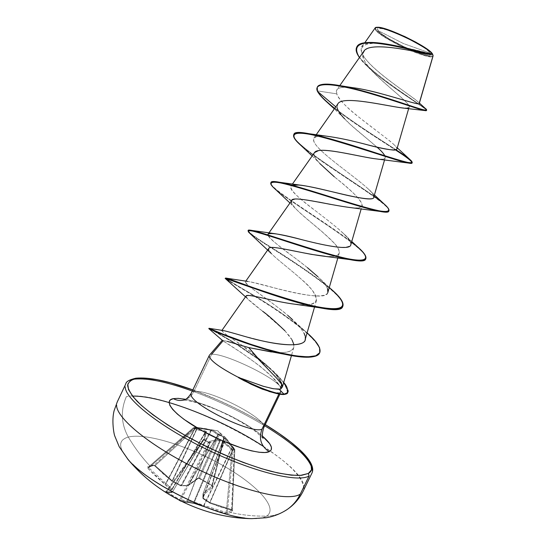 <?xml version="1.0" encoding="UTF-8"?>
<svg xmlns="http://www.w3.org/2000/svg" width="546" height="546" viewBox="0 0 546 546"><rect width="100%" height="100%" fill="white"/><g stroke="black" fill="none" stroke-linecap="round" stroke-linejoin="round"><path stroke-width="0.41" stroke-dasharray="2.73 2.05" d="M179.245 500.286L172.488 496.58L181.217 501.269L184.398 502.136L187.885 502.163L194.083 503.235L214.53 510.353L225.826 513.431L228.003 513.595L230.412 512.448C242.287 515.11 254.34 516.332 266.578 516.12C273.307 515.963 279.566 514.141 285.36 510.667C279.566 514.141 273.307 515.963 266.578 516.12C278.958 508.183 256.791 484.52 222.386 465.212C188.111 445.802 145.755 432.65 128.317 437.073C134.534 447.583 141.81 457.289 150.13 466.182L147.352 467.062L151.215 466.25L148.164 467.287L147.352 467.062L147.898 468.448L156.156 476.61L170.932 489.817L171.137 492.451L167.806 492.506L164.865 491.796L172.488 496.58L173.109 495.945L179.832 499.624L179.286 500.293L179.832 499.624L166.612 491.953L203.767 440.008L208.408 442.615L179.832 499.624L180.835 500.054L209.835 442.676L187.476 500.969L180.835 500.054L209.323 443.181L208.408 442.615L179.832 499.624L187.476 500.969L209.835 442.676L219.874 440.192L193.816 502.02L187.653 500.948L210.094 442.444L187.476 500.969L193.816 502.02L219.874 440.192L229.62 447.645M197.393 428.044L172.243 480.808L181.081 485.38L210.893 430.255L197.393 428.044L197.475 427.47L172.543 480.958L197.393 428.044L195.918 427.941L155.139 465.581L172.243 480.808L196.99 428.105L196.778 427.382L212.23 430.064L223.799 437.182L223.573 436.848L225.02 437.066L234.589 448.948L232.889 449.583L233.122 450.266L234.848 449.576L234.275 449.378L234.63 448.942L234.814 449.624L232.111 509.998L227.32 512.605L233.128 450.259L232.05 450.211L226.242 512.462L204.074 505.514L231.292 449.317L232.05 450.211L226.242 512.462L227.32 512.605L233.128 450.259L234.8 449.631L232.152 509.937L231.586 509.561L234.275 449.378L233.497 448.498L210.005 502.593L231.586 509.561L234.275 449.378L234.848 449.57L225.027 437.073L223.573 436.848L223.744 437.551L219.267 434.657L219.233 435.039L218.161 434.95L219.11 434.439L214.046 430.951L208.21 429.047L195.7 427.218L193.837 427.743L206.333 431.511L204.934 438.684L204.122 439.496L208.825 442.13L209.773 441.393L214.81 440.069L220.256 439.284L232.889 449.583L233.749 449.194L217.752 430.801L194.82 427.436L217.752 430.801L233.749 449.194L234.63 448.948L234.275 449.378L233.497 448.498L225.798 438.561L203.092 498.068L209.746 502.416L233.326 448.123L210.005 502.593L233.497 448.498L225.546 438.288L202.853 497.768L225.546 438.288L223.915 437.851L202.989 493.884L203.092 498.068L225.546 438.288M127.471 458.756C118.107 447.072 118.393 439.844 128.317 437.073C121.069 423.832 120.427 410.346 126.392 396.608C120.427 410.346 121.069 423.832 128.317 437.073C145.755 432.65 188.111 445.802 222.386 465.212C256.791 484.52 278.958 508.183 266.578 516.12C263.397 518.093 258.333 518.932 251.372 518.632M263.227 446.266C290.308 464.093 303.835 478.412 303.815 489.216C309.725 461.124 167.513 387.817 126.392 396.608M398.764 34.248L409.978 39.476L419.751 44.847L427.006 49.693L430.623 53.255L403.317 43.503L377.968 30.549C379.989 34.029 396.498 43.694 408.729 48.819C421.259 54.416 433.442 57.118 430.623 53.255L426.173 49.065L422.14 46.321L411.472 40.247L399.262 34.459L388.104 30.194L380.323 28.331L378.207 28.412L377.416 29.17L377.968 30.549L403.317 43.503L430.623 53.255L430.903 54.382L430.159 55.009L428.426 55.132L418.263 52.573L403.637 46.526L389.196 38.943L379.504 32.207L377.416 29.313L377.887 28.542L381.852 28.542L385.217 29.327L398.676 34.207M432.671 54.457L433.094 55.583C434.029 58.756 420.106 54.989 407.186 49.079C393.68 43.202 377.566 33.483 375.518 29.982L376.105 29.75C381.777 38.739 435.769 62.606 432.814 54.709M193.857 391.612C218.584 400.839 242.192 412.21 264.68 425.723C242.192 412.21 218.584 400.839 193.857 391.612M194.383 390.506C219.123 399.713 242.738 411.083 265.213 424.617L250.43 416.086L234.459 407.787L218.038 400.102L192.834 389.94M227.341 341.38L222.324 340.178L222.986 340.909L211.609 354.368L193.816 391.694C207.139 388.145 265.663 417.649 263.834 427.102C265.663 417.649 207.139 388.145 193.816 391.694C191.619 396.068 188.274 398.86 183.77 400.068C188.274 398.86 191.619 396.068 193.816 391.694L211.609 354.368C222.393 352.614 269.942 374.686 279.75 385.94L281.367 390.527L281.122 391.584L279.477 392.861L278.917 394.014L279.477 392.861L272.311 392.356L262.749 389.312M282.371 387.271L282.453 386.848M429.784 54.3L430.801 54.402M428.972 54.204L428.221 54.095M423.082 53.18L421.874 52.942M363.82 51.31C353.535 63.677 411.254 101.713 409.159 106.886L408.742 107.494M408.524 107.637L406.026 108.142M405.344 108.149L403.999 108.101C421.382 110.278 392.076 91.783 372.857 71.779L366.332 65.37L359.459 57.542C372.249 76.576 427.934 108.627 426.481 110.497M337.189 108.026L335.783 106.839L337.189 108.026L337.803 103.958L337.189 108.026C337.053 110.422 341.605 116.052 350.853 124.918L376.829 147.031M385.162 156.388L385.237 157.582C384.91 159.2 381.538 159.596 375.116 158.77M314.557 152.552C310.865 154.136 317.444 162.21 334.295 176.774C352.245 190.807 361.534 200.382 362.169 205.494L361.213 208.797M361.65 206.402C360.217 207.746 356.982 208.203 351.958 207.773M291.598 200.648C289.68 206.934 313.622 223.799 323.116 232.623C332.678 241.469 337.23 246.055 336.766 246.369C338.841 249.174 339.66 251.426 339.237 253.119C338.247 255.985 333.504 257.03 325 256.258M268.775 248.464L268.571 249.051C267.888 252.9 286.978 266.284 301.781 279.62C311.036 287.237 315.922 294.192 316.434 300.477C315.881 302.832 313.076 304.259 308.012 304.764C319.499 303.16 319.117 296.382 306.859 284.432C295.529 273.205 277.982 260.456 271.314 253.515L268.571 249.051L268.762 248.485M297.959 304.552L307.93 304.77L297.877 304.545M246.089 296.007C244.635 296.69 250.17 301.795 262.694 311.309L284.903 330.767C289.243 335.647 291.625 338.711 292.055 339.967L293.707 343.912L293.796 347.447C292.595 351.126 287.633 352.832 278.917 352.573L271.471 351.986M263.588 364.721C272.775 373.826 278.788 380.33 281.634 384.227M281.518 382.971L282.405 387.018C282.767 385.23 281.6 382.466 278.897 378.74L274.072 372.768L267.717 366.168C253.59 353.91 243.154 345.72 236.404 341.605C228.296 336.336 223.403 332.671 221.731 330.617M223.191 330.528L248.498 337.428M251.003 338.097L252.989 338.609M305.187 339.489L305.037 335.619L304.054 333.237L300.416 327.873L287.844 315.465C284.78 312.51 274.338 304.586 256.504 291.687C250.136 287.435 246.43 284.125 245.372 281.756C245.591 280.501 255.781 282.691 275.942 288.336C296.048 293.659 324.379 299.768 327.777 292.69M327.948 292.226C330.241 286.602 314.066 272.174 294.41 257.535C278.767 246.328 269.936 238.793 267.922 234.93C268.243 239.073 289.701 253.358 307.446 267.69M350.805 244.806C352.136 238.786 332.555 223.874 316.1 211.261C298.171 198.027 289.783 189.68 290.922 186.227L292.281 185.292C289.489 186.377 290.308 189.134 294.724 193.55C304.395 203.46 330.514 221.171 343.277 233.333C364.162 251.399 340.001 249.904 303.187 240.022M373.792 197.099C372.918 193.864 371.341 191.414 369.062 189.742C356.709 177.791 322.741 155.255 315.199 143.919C313.445 141.359 313.008 139.401 313.909 138.029C315.103 136.377 318.332 135.688 323.587 135.968L326.89 136.234M396.915 149.099C397.126 147.577 394.403 144.588 388.745 140.145L357.951 116.448C346.382 107.323 339.312 99.795 336.732 93.851L336.868 89.776C338.329 87.776 342.124 86.944 348.266 87.285M380.48 93.502C402.286 99.973 415.151 103.406 419.075 103.801C424.617 103.194 358.899 64.687 361.193 48.853C359.862 34.18 422.822 52.143 432.309 53.986C427.122 53.726 399.235 44.731 380.248 43.311C358.34 42.431 355.576 50 371.962 66.032C387.305 80.712 411.896 96.287 417.82 101.597M375.047 28.105L375.518 29.982C380.917 38.616 432.473 61.937 433.06 55.972M411.015 50.758C395.168 47.543 375.976 45.018 367.711 48.451C360.094 52.491 361.807 60.265 372.857 71.779M426.467 110.237C425.395 107.371 384.855 83.886 366.332 65.37M317.281 87.251L317.629 90.923L317.369 87.046M426.672 110.087C427.143 107.808 346.983 60.108 356.804 46.97M356.715 47.174C348.757 59.193 413.015 99.775 425.238 108.361M396.928 149.051C397.092 148.062 395.932 146.43 393.448 144.151C381.326 133.183 340.288 106.224 336.732 93.851L317.629 90.923C324.365 104.327 370.741 133.477 396.116 149.857C370.741 133.477 324.365 104.327 317.629 90.923L336.732 93.851C334.814 88.159 340.37 86.125 353.398 87.769M272.488 392.397L283.777 394.512L277.928 393.093L279.477 392.861C281.859 390.376 281.954 388.07 279.75 385.94C271.178 371.096 229.361 344.608 222.986 340.909L241.4 352.723L259.882 366.045L271.935 376.754L279.75 385.94C269.942 374.686 222.393 352.614 211.609 354.368M173.341 398.641C188.193 395.031 241.625 417.704 262.462 436.124L254.3 429.879L246.533 424.802L228.644 414.953L209.623 406.558L200.471 403.269L185.592 399.297M222.986 340.909L222.427 340.431C221.976 339.858 230.74 342.246 248.723 347.59M268.038 351.522C283.285 353.897 291.892 352.443 293.864 347.167L293.809 344.362M292.055 339.967L284.903 330.767M262.694 311.309L247.536 298.826L246.062 296.041M322.652 256.033C337.81 257.944 342.513 254.723 336.766 246.369C331.21 237.831 307.343 220.441 295.427 208.442C285.483 198.764 293.25 196.642 318.728 202.068M330.603 204.402L349.781 207.576M351.931 207.773C372.727 210.306 358.804 196.526 334.295 176.774M312.169 155.951L319.854 163.561C315.001 158.483 313.22 154.832 314.51 152.621M376.522 158.934C403.453 162.974 360.387 135.974 344.622 118.851L334.343 108.886M328.071 103.098C344.724 117.745 376.378 137.51 395.57 150.013C376.378 137.51 344.724 117.745 328.071 103.098M298.901 143.543C319.485 163.199 391.721 204.443 388.854 210.817M365.663 258.9C371.403 250.423 295.352 206.149 275.368 189.257C295.161 206.006 370.338 249.781 365.752 258.695M248.996 232.562C252.15 235.415 259.398 240.424 270.748 247.577C301.18 266.748 347.345 297.283 342.765 306.306M226.071 279.204L254.586 296.314C284.589 314.298 324.406 342.731 319.628 352.921M287.469 392.772C285.538 379.839 272.174 370.789 258.811 359.616L235.865 343.994C220.338 334.759 211.363 329.668 208.92 328.726C211.363 329.668 220.338 334.759 235.858 343.994L258.79 359.602C272.195 370.727 285.23 379.75 287.558 392.574M384.254 204.108C364.189 187.053 289.4 143.502 293.823 134.685C290.103 142.356 345.652 176.181 374.037 196.239M358.074 247.352C334.541 226.795 268.379 188.827 270.946 182.835C268.659 188.39 323.962 220.666 351.604 242.035M248.253 230.508C248.43 232.323 256.149 237.988 271.417 247.509C292.281 260.36 311.575 273.71 329.293 287.571M225.607 278.132C226.679 279.218 236.725 285.353 255.753 296.539C275.007 308.026 292.124 320.127 307.105 332.842L303.774 329.927C289.182 318.093 273.177 306.968 255.753 296.539C235.531 284.698 225.532 278.542 225.778 278.071L226.59 278.207M208.995 328.269C210.531 328.692 219.977 334.084 237.353 344.437L257.357 358.026C268.564 366.195 277.341 374.344 283.708 382.493L268.229 366.612L257.384 358.04L237.353 344.437C220.748 334.5 211.309 329.122 209.05 328.303M319.54 353.119C324.918 343.113 284.8 314.421 254.586 296.314L229.218 281.231M342.676 306.511C347.986 297.72 301.433 266.898 270.755 247.577C260.933 241.366 254.108 236.739 250.273 233.708M388.779 211.029C392.983 205.46 325 166.448 301.283 145.734M326.911 136.234C310.633 134.801 309.384 140.226 323.184 152.518C336.159 164.264 358.299 179.627 368.461 189.162L369.062 189.742C372.522 193.059 374.099 195.502 373.805 197.058M329.32 287.483L317.895 276.733C322.836 281.34 326.03 285.271 327.477 288.52M327.887 292.417C326.829 304.422 259.521 283.128 247.679 281.415C242.943 280.972 245.884 284.391 256.504 291.687C269.738 301.058 280.18 308.988 287.844 315.465M303.774 329.927L292.24 319.376L300.416 327.873L304.054 333.237M305.118 335.899L305.391 337.797M222.775 330.473L222.611 330.46C221.212 331.115 225.805 334.828 236.404 341.605L254.689 354.989M254.709 355.002L267.717 366.168L274.072 372.768L278.897 378.74M282.405 387.018L280.678 389.107M331.279 289.271C316.557 276.413 290.39 259.65 271.417 247.509C256.893 238.431 249.16 232.842 248.218 230.733M244.615 381.006L250.58 384.009M242.028 378.678L238.588 377.211M375.518 29.982L375.573 27.716M375.996 27.587L375.505 28.412L376.105 29.75L380.405 33.675L392.963 41.476L403.603 46.854L414.332 51.495L423.635 54.73L430.152 56.081L432.016 55.951L432.828 55.282L432.801 54.668L433.005 55.242M244.765 518.024C255.125 519.328 262.401 518.693 266.578 516.12C254.34 516.332 242.287 515.11 230.412 512.448L232.814 510.96L232.33 510.38L220.796 507.098L210.08 503.194L203.385 498.819L203.522 494.908L212.735 486.957L212.81 486.274L212.012 485.565L198.491 478.084L197.563 478.276L187.367 485.606L180.726 485.749L172.147 481.313L163.302 473.962L154.47 465.574L153.119 465.096L150.13 466.182C141.81 457.289 134.534 447.583 128.317 437.073C116.796 440.458 118.25 449.515 132.671 464.23M203.938 438.998L204.934 438.684L203.938 438.998L204.934 438.684L206.443 431.804L205.569 432.2L206.443 431.804L205.944 431.251L205.33 431.927L205.944 431.251L195.564 428.016L194.956 428.74L195.564 428.016L194.936 427.9L194.581 428.787L194.936 427.9L193.837 427.743L193.482 428.63L193.837 427.743L193.455 427.784L195.734 427.218L195.918 427.941L195.7 427.218L196.778 427.382L196.99 428.105L195.052 427.416L195.918 427.941L155.139 465.581L154.184 465.165L195.052 427.416L193.182 427.948L193.482 428.63L193.175 427.948L148.457 467.123L154.184 465.165L195.052 427.416L193.209 427.934L148.416 467.144L148.771 467.772L193.482 428.63L194.956 428.74L166.032 483.531L194.581 428.787L165.779 483.36L148.771 467.772L193.482 428.63L205.33 431.927L205.569 432.2L172.154 489.475L171.929 489.175L205.33 431.927L171.929 489.175L166.032 483.531L194.956 428.74L205.33 431.927L203.938 438.998L172.311 492.171L203.76 439.271L166.127 491.516L172.365 492.13L203.938 438.998L172.379 492.089L172.154 489.475L205.569 432.2L204.224 437.94M223.915 437.851L223.573 436.848L223.88 438.008L223.594 436.937L223.88 438.008L202.996 493.85L224.085 438.254L223.799 437.182L224.167 438.11L212.223 485.913L203.044 493.802L223.88 438.008L212.292 485.81L211.848 485.264L223.724 437.544L219.267 434.657L219.253 435.046L219.267 434.657L218.161 434.95L219.253 435.046L199.57 478.241L211.848 485.264L223.724 437.544L219.253 435.046L199.57 478.241L198.532 478.084L218.011 434.732L219.11 434.439L217.963 434.541L218.905 434.247L217.963 434.541L188.24 485.394L218.011 434.732L188.411 485.38L198.532 478.084L218.161 434.95L211.439 430.432L212.23 430.064L210.893 430.255L211.097 429.709L181.081 485.38L181.641 485.537L211.439 430.432L181.641 485.537L188.24 485.394L217.963 434.541L211.439 430.432L199.345 428.276M231.088 448.948L231.292 449.317L232.132 448.696L231.292 449.317L232.05 450.211L232.889 449.583L232.05 450.211L233.122 450.266L231.62 448.177L231.088 448.948L231.62 448.177L220.857 439.578L220.434 440.363L220.857 439.578L219.71 439.216L219.874 440.192L219.71 439.216L219.028 439.291L209.773 441.393L210.094 442.444L209.773 441.393L209.343 441.632L209.835 442.676L209.343 441.632L208.825 442.13L209.323 443.181L208.825 442.13L208.408 442.615L208.825 442.13L204.122 439.496L203.767 440.008L204.122 439.496L203.18 439.735L204.702 439.032L203.931 439.052L203.173 439.701L203.767 440.008L203.173 439.701L166.093 491.523L166.612 491.953L203.767 440.008L209.323 443.181L210.094 442.444L220.434 440.363L231.088 448.948L203.767 505.357L194.383 502.177L220.434 440.363L194.383 502.177L193.816 502.02L203.767 505.357L231.088 448.948L231.292 449.317L204.074 505.514L203.767 505.357L226.242 512.462L227.32 512.605L232.111 509.998L231.586 509.561L231.668 510.223L232.814 510.96L232.111 509.998L232.814 510.96L230.412 512.448L228.003 513.595L227.32 512.605L228.003 513.595L225.826 513.431L226.242 512.462L225.826 513.431L203.522 506.435L203.767 505.357L203.522 506.435M225.826 437.912L225.798 438.561L225.826 437.912M233.374 447.529L233.326 448.123L233.374 447.529M233.811 448.075L233.497 448.498L233.811 448.075M234.589 448.948L234.8 449.631L234.589 448.948M231.757 510.203L231.586 509.561L210.005 502.593L209.985 503.207L231.757 510.203M210.08 503.194L210.005 502.593L209.855 503.146L209.746 502.416L203.092 498.068L203.153 498.757L210.08 503.194M203.385 498.819L202.798 498.048L203.385 498.819L202.798 498.048L202.989 493.884L203.522 494.908L203.385 498.819M194.083 503.235L194.383 502.177L194.083 503.235L193.816 502.02L194.083 503.235M203.522 494.908L202.996 493.85L203.522 494.908L203.044 493.802L212.223 485.913L212.735 486.957L203.522 494.908M187.885 502.163L187.476 500.969L187.885 502.163M212.735 486.957L211.848 485.264L212.735 486.957M212.012 485.565L199.57 478.241L212.012 485.565M181.217 501.269L180.835 500.054L181.217 501.269M199.679 478.508L197.563 478.276L199.679 478.508M197.563 478.276L198.369 478.289L188.172 485.64L187.367 485.606L197.563 478.276M173.109 495.945L172.488 496.58L165.95 492.56L166.612 491.953L173.109 495.945M187.367 485.606L180.726 485.749L187.367 485.606M166.612 491.953L165.95 492.56L164.899 491.789L166.127 491.516L166.612 491.953M165.206 491.912L171.724 492.574L172.311 492.171L164.899 491.789M180.726 485.749L181.641 485.537L180.74 485.838L181.081 485.38L172.543 480.958L172.147 481.313L180.726 485.749M172.379 492.089L171.137 492.451L172.379 492.089L171.137 492.451L170.932 489.817L172.154 489.475L172.379 492.089M172.147 481.313L172.543 480.958L172.045 481.319L172.243 480.808L155.139 465.581L154.873 466.025L172.147 481.313M171.929 489.175L172.154 489.475L170.932 489.817L171.929 489.175L170.932 489.817L165.001 484.138L166.032 483.531L171.929 489.175M154.968 466.011L155.139 465.581L153.119 465.096L154.968 466.011M165.779 483.36L165.001 484.138L165.779 483.36L165.001 484.138L147.898 468.448L148.771 467.772L165.779 483.36M151.215 466.25L150.13 466.182L154.184 465.165L151.215 466.25M147.352 467.062L148.457 467.123L148.771 467.772L147.898 468.448L147.352 467.062M150.969 466.393L148.171 467.28L193.455 427.784L195.734 427.218L217.752 430.801L225.86 437.94L234.848 449.576L232.337 510.455L209.985 503.214L203.16 498.764L202.798 498.034L202.996 493.85L223.894 437.892L223.764 437.08L224.16 438.124L212.285 485.981L199.515 478.576C199.003 478.33 199.003 478.33 199.515 478.576L198.355 478.296L188.179 485.633L180.74 485.838L172.051 481.326L153.965 465.301L150.969 466.393M265.233 424.576C242.199 410.728 218.072 399.167 192.854 389.899M281.122 391.584L279.873 394.185M339.81 85.579L336.868 89.776M409.159 106.886L408.681 108.538M316.182 134.78L313.909 138.029M385.237 157.582L384.602 159.766M292.397 184.118L290.922 186.227M339.237 253.119L337.878 257.835M245.789 281.163L245.372 281.756M316.434 300.477L314.571 306.934M293.796 347.447L291.448 355.603M361.95 46.799L364.742 42.82M417.397 101.222L419.396 103.064M384.91 43.782L382.521 43.421M336.541 85.039L341.407 85.872M263.111 438.329L255.303 431.36C245.297 424.167 234.241 417.806 222.147 412.278C200.164 401.829 180.869 399.29 183.463 400.17L183.709 400.088M247.536 298.826L245.502 296.84M295.427 208.442L289.953 202.982M393.448 144.151L397.283 147.843M308.838 133.681L305.023 133.088M368.461 189.162L374.42 194.929M279.504 182.275L276.679 181.838M343.277 233.333L351.76 241.489M252.088 230.46L250.239 230.173M264.626 363.308L268.229 366.612M203.173 439.701L166.093 491.523L165.097 491.885L171.724 492.574L172.365 492.13L203.173 439.701"/><path stroke-width="0.82" d="M132.487 396.103C161.391 395.529 222.611 419.54 263.227 446.266M300.273 494.15C297.113 500.559 292.676 505.726 286.95 509.65L285.36 510.667L286.95 509.65C292.676 505.726 297.113 500.559 300.273 494.15L309.111 475.941L300.273 494.15C288.984 501.856 243.728 491.605 197.222 468.987C150.676 446.451 116.114 418.004 116.605 405.118C116.114 418.004 150.676 446.451 197.222 468.987C243.728 491.605 288.984 501.856 300.273 494.15M251.372 518.632C219.158 518.4 146.642 483.333 127.471 458.756M432.814 54.709L433.094 55.583L419.075 103.801L433.06 55.972L419.246 103.576M134.664 379.129C147.966 377.88 167.697 382.036 193.857 391.612C167.697 382.036 147.966 377.88 134.664 379.129M264.68 425.723C295.891 444.888 311.821 460.107 312.469 471.382C311.821 460.107 295.891 444.888 264.68 425.723M192.834 389.94L170.782 382.903L157.33 379.777L145.843 378.228L136.807 378.385C131.484 379.525 128.419 381.879 127.621 385.462C128.249 389.728 131.436 395.031 137.169 401.378C147.932 411.793 163.861 423.102 184.971 435.312C213.37 451.085 245.946 464.666 271.075 471.355C282.93 474.133 292.67 475.491 300.3 475.43L308.326 473.484L309.111 475.941L308.326 473.484L311.473 469.826L311.056 464.591L307.282 458.053L300.45 450.511L290.922 442.253L279.115 433.579L265.213 424.617C299.304 445.167 320.29 466.932 308.326 473.484L301.563 475.327L291.271 475.177L277.743 472.952L261.486 468.659L243.188 462.435L223.689 454.545L203.958 445.352L184.971 435.312L167.656 424.938L152.832 414.728L141.121 405.173L132.944 396.669L128.501 389.557L127.791 384.063L130.658 380.323L136.807 378.385L135.817 378.221L136.807 378.385C149.713 377.177 168.905 381.217 194.383 390.506M173.341 398.641C176.665 400.436 180.146 400.907 183.77 400.068C180.146 400.907 176.665 400.436 173.341 398.641L170.263 399.931L169.076 402.204L169.874 405.412L172.686 409.445L177.464 414.168L184.036 419.389L201.529 430.453L222.256 440.731L242.601 448.416L251.515 450.866L259.077 452.245L265.001 452.532L269.089 451.726C261.015 455.596 228.508 445.611 201.529 430.453C174.42 415.342 162.142 400.525 173.341 398.641L178.139 398.368L185.592 399.297M191.086 394.178C188.977 403.603 251.747 434.609 261.991 429.156C258.545 438.54 260.913 446.062 269.089 451.726C260.913 446.062 258.545 438.54 261.991 429.156L278.917 394.014L261.991 429.156C251.747 434.609 188.977 403.603 191.086 394.178M282.453 386.848L281.634 384.227L280.678 389.107L282.453 386.841M209.138 355.849C209.8 360.38 219.676 367.615 238.766 377.566L263.738 386.418L273.58 388.779L280.678 389.107L281.634 384.227L276.856 378.378L258.551 359.343L248.723 347.59L227.341 341.38M432.671 54.457L432.644 54.402C429.989 55.856 362.025 33.763 356.613 47.379C355.48 49.891 356.429 53.276 359.459 57.542C352.095 45.571 359.193 40.936 380.746 43.639C400.846 46.267 424.071 53.542 430.623 54.375L432.671 54.457L432.541 54.081C429.92 47.488 385.312 25.908 377.19 27.314M430.801 54.402L428.972 54.204M428.221 54.095L423.082 53.18M421.874 52.942C403.187 48.792 368.489 42.438 363.82 51.31L339.81 85.579M406.026 108.142L405.344 108.149M337.803 103.958C342.001 95.045 386.111 105.897 402.436 107.971L403.992 108.101C389.23 106.757 342.144 94.697 337.803 103.958L316.182 134.78M376.829 147.031C381.047 150.559 383.824 153.679 385.162 156.388M375.116 158.77L373.246 158.511C357.248 156.06 328.201 148.635 318.509 150.607L314.557 152.552L292.397 184.118M362.169 205.494L361.65 206.402M351.958 207.773C327.777 204.914 291.673 195.106 291.598 200.648L268.079 234.132C270.966 232.473 282.671 234.439 303.187 240.022C328.487 246.492 350.327 250.361 350.805 244.806L361.213 208.797M325 256.258L311.582 254.395C290.786 250.587 270.052 245.215 268.775 248.464L245.789 281.163M297.877 304.545C283.026 303.153 262.633 297.713 252.941 296.014C249.686 295.304 247.399 295.297 246.089 296.007L221.833 330.528C222.468 330.35 221.785 329.757 244.458 336.336C271.219 344.246 307.268 349.85 305.391 337.797M271.471 351.986L248.723 347.59L263.588 364.721M281.634 384.227L282.405 387.018M248.498 337.428L251.003 338.097M252.989 338.609C292.246 349.024 305.903 344.089 305.187 339.489L314.571 306.934M327.777 292.69L337.878 257.835M303.187 240.022C289.776 236.527 279.736 234.33 273.075 233.429C269.444 233.067 267.724 233.565 267.922 234.93L268.079 234.132M373.805 197.058C374.576 204.586 321.055 187.435 299.495 185.026L292.281 185.292C300.512 183.019 331.135 191.844 348.839 195.693C366.079 199.379 374.392 199.85 373.792 197.099L384.602 159.766M326.89 136.234C337.237 137.592 349.303 140.063 363.09 143.653C378.521 147.741 389.011 149.897 394.546 150.123L396.915 149.099L408.681 108.538M348.266 87.285C370.666 88.432 417.055 105.276 419.075 103.801M376.146 27.518L375.573 27.716C378.474 26.454 388.916 29.866 406.886 37.961C422.693 46.185 431.169 51.522 432.309 53.986C426.917 45.591 376.235 22.693 375.047 28.105L364.742 42.82M430.623 54.375L411.015 50.758M317.178 87.449L317.369 87.046C319.976 80.719 346.901 85.858 375.648 94.615C404.477 103.371 426.433 111.705 426.672 110.087L426.481 110.497C426.235 112.121 404.272 103.795 375.443 95.038C346.696 86.282 319.779 81.136 317.178 87.449L317.438 91.319L335.783 106.839L317.438 91.319C313.104 81.927 332.773 83.19 361.199 90.97C389.619 98.71 418.072 109.282 424.556 110.524L426.467 110.237M356.613 47.379L356.804 46.97C361.848 33.702 426.897 54.259 432.282 54.061L432.637 54.409L432.282 54.061C428.303 54.436 404.183 46.458 382.521 43.421C368.086 41.312 359.48 42.561 356.715 47.174M419.396 103.064L425.238 108.361C429.907 111.848 422.379 110.135 402.655 103.201C383.292 96.751 354.907 87.845 336.541 85.039C325.198 83.299 318.775 84.036 317.281 87.251M341.407 85.872L353.398 87.769C361.459 88.882 370.481 90.793 380.48 93.502M262.749 389.312L251.058 384.241L238.766 377.566C220.714 368.195 210.838 361.138 209.138 356.381M211.609 354.368L222.986 340.909M262.462 436.124C271.567 444.028 273.778 449.228 269.089 451.726L271.232 449.911L271.403 447.167L269.649 443.639L262.462 436.124M125.225 386.875C125.102 399.01 160.026 426.795 206.634 449.338C253.201 471.962 298.191 482.889 309.111 475.941C298.191 482.889 253.201 471.962 206.634 449.338C160.026 426.795 125.102 399.01 125.225 386.875M248.723 347.59L284.807 354.293C249.631 346.703 208.661 328.815 208.879 328.692L208.811 328.665C208.367 328.487 230.48 338.561 259.719 347.631C288.889 356.729 316.332 360.701 319.54 353.119L319.731 352.73C316.523 360.299 289.087 356.32 259.916 347.222C230.671 338.145 208.558 328.085 208.995 328.269L208.811 328.665M293.809 344.362L292.055 339.967M284.903 330.767C274.345 320.714 266.946 314.223 262.694 311.309M246.062 296.041C246.56 293.086 273.505 301.563 295.12 304.252L297.959 304.552M268.762 248.485C269.376 244.383 299.447 253.105 322.652 256.033L350.198 259.664C332.903 256.545 302.402 246.655 279.395 239.107C255.46 230.938 245.325 228.76 248.996 232.562L271.314 253.515M318.728 202.068L330.603 204.402M388.854 210.817C388.486 212.223 385.483 212.414 379.852 211.391L351.931 207.773M334.295 176.774L319.854 163.561M314.51 152.621C318.277 145.448 360.585 157.214 376.522 158.934L407.869 162.967C396.628 160.804 357.883 146.881 327.798 138.595C296.628 130.071 286.991 131.722 298.901 143.543L312.169 155.951M344.622 118.851C340.431 114.455 337.954 110.845 337.189 108.026M317.438 91.319C318.837 93.885 321.403 96.922 325.136 100.43L328.071 103.098C322.768 98.478 319.226 94.547 317.438 91.319M301.283 145.734C295.427 140.636 292.902 137.019 293.714 134.882C294.69 122.809 414.005 168.577 412.012 162.906C412.169 161.418 406.688 157.118 395.57 150.013C411.664 160.128 415.765 164.448 407.869 162.967M379.852 211.391C364.824 208.709 329.975 196.97 303.515 188.991C275.983 180.494 265.977 180.016 273.512 187.558L275.368 189.257C271.874 186.254 270.359 184.179 270.83 183.019C270.229 174.31 389.175 219.97 388.779 211.029L388.97 210.633C389.38 219.54 270.427 173.881 271.021 182.623L270.946 182.835C271.198 181.743 273.109 181.415 276.679 181.838C289.537 183.333 327.272 196.116 356.012 204.757C385.797 213.902 395.208 213.684 384.254 204.108L374.42 194.929M365.752 258.695C364.83 261.049 359.65 261.37 350.198 259.664M342.765 306.306C341.052 309.93 333.074 310.374 318.816 307.644C280.821 300.32 220.202 275.095 225.478 278.692L226.071 279.204M319.628 352.921C316.537 358.183 304.927 358.64 284.807 354.293M287.558 392.574C286.575 393.202 288.506 393.762 283.777 394.512C286.773 393.878 288.001 393.297 287.469 392.772L287.66 392.383C288.192 392.902 286.957 393.482 283.968 394.116L283.777 394.512C281.176 394.594 277.266 393.843 272.031 392.26C261.65 388.998 250.525 384.166 238.67 377.771L244.615 381.006M396.116 149.857C407.002 156.832 412.367 161.043 412.21 162.503C414.209 168.148 294.895 122.379 293.905 134.48L293.823 134.685C294.526 132.726 298.259 132.193 305.023 133.088C321.232 135.203 355.077 146.11 380.446 154.388C406.804 163.35 416.612 165.049 409.869 159.487L396.116 149.857M374.037 196.239C384.534 203.624 389.51 208.415 388.97 210.633M351.604 242.035C362.012 250.007 366.762 255.494 365.854 258.504C364.687 270.645 246.11 225.089 248.253 230.508L248.061 230.903C245.905 225.512 364.482 271.069 365.663 258.9L365.854 258.504M329.293 287.571C339.619 296.13 344.144 302.313 342.868 306.115C340.138 321.451 221.922 276.003 225.607 278.132L225.423 278.528C221.724 276.426 339.933 321.874 342.676 306.511L342.868 306.115M222.611 330.46L209.05 328.303L224.379 334.712L250.969 344.362L266.653 349.222L282.207 353.262L296.314 355.944L307.794 356.859L315.786 355.774L319.765 352.661L319.56 347.631L315.001 340.82L307.105 332.842C317.096 341.694 321.307 348.321 319.731 352.73M280.678 389.107L279.17 389.339L283.968 394.116C291.271 391.823 286.766 389.953 287.155 388.008L283.708 382.493C286.561 385.551 287.879 388.848 287.66 392.383M229.218 281.231L225.423 278.528M250.273 233.708L248.061 230.903M396.928 149.051C395.147 151.14 383.865 149.338 363.09 143.653C349.317 140.069 337.257 137.599 326.911 136.234L308.838 133.681M307.446 267.69L317.895 276.733M327.477 288.52L327.887 292.417M287.844 315.465L292.24 319.376M304.054 333.237L305.118 335.899M223.191 330.528L222.775 330.473M278.897 378.74L281.524 382.992M225.778 278.071C227.429 277.709 271.103 295.441 307.337 304.627C344.212 313.206 352.197 308.087 331.279 289.271L329.32 287.483M248.218 230.733L250.239 230.173C258.272 230.89 299.338 245.912 331.654 254.839C364.912 263.861 373.717 261.363 358.074 247.352L351.76 241.489M250.58 384.009L261.903 388.984L272.488 392.397M238.588 377.211L238.67 377.771C255.733 387.203 276.924 394.997 283.777 394.512L283.968 394.116C277.081 394.601 255.685 386.698 238.588 377.211C255.685 386.698 277.081 394.601 283.968 394.116L279.17 389.339L272.515 388.588L262.79 386.138L242.028 378.678M432.801 54.668L431.142 52.389L425.218 47.795L415.902 42.199L404.668 36.507L388.274 29.791L380.234 27.58L375.996 27.587M132.671 464.23C155.091 486.711 213.049 514.537 244.765 518.024M203.522 506.435L194.083 503.235L181.217 501.269L179.245 500.286M265.233 424.576C296.253 443.509 316.98 462.639 311.95 473.068L303.235 491.018C299.426 498.696 294.001 504.9 286.964 509.636C280.412 513.861 273.485 516.557 266.182 517.738L251.849 518.652C205.426 518.174 157.33 495.113 127.921 459.275L119.178 446.669L114.844 436.199C113.984 434.643 111.384 420.324 114.203 410.442L117.267 401.911L125.792 383.872C126.051 381.593 129.402 379.702 135.831 378.214C148.819 376.972 167.827 380.862 192.854 389.899M183.709 400.088C185.551 400.109 188.077 397.816 191.277 393.209L209.248 355.494M222.324 340.178L209.459 355.18M279.873 394.185L263.643 427.887C262.094 433.517 261.916 437.005 263.111 438.329M291.448 355.603L282.446 386.882M402.436 107.971L424.556 110.524M222.249 340.267L208.879 328.692M245.502 296.84L225.478 278.692M295.12 304.252L318.816 307.644M289.953 202.982L273.512 187.558M334.343 108.886L325.136 100.43M412.21 162.503L412.012 162.906M293.905 134.48L293.714 134.882M271.021 182.623L270.83 183.019M397.283 147.843L409.869 159.487M299.495 185.026L279.504 182.275M273.075 233.429L252.088 230.46M247.679 281.415L226.59 278.207M272.331 392.349L268.789 391.4"/></g></svg>
